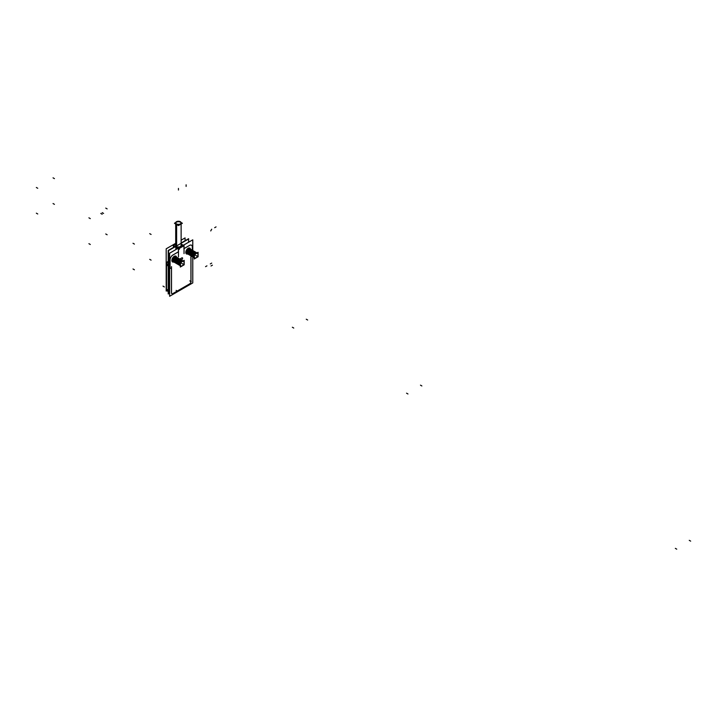 <?xml version="1.0" encoding="UTF-8"?>
<svg xmlns="http://www.w3.org/2000/svg" width="727" height="727" viewBox="0 0 727 727"><rect width="100%" height="100%" fill="white"/><g stroke="black" fill="none" stroke-linecap="round" stroke-linejoin="round"><path stroke-width="1.09" d="M176.434 246.653C178.897 247.398 180.487 246.998 181.223 245.453L181.123 245.044C180.914 246.862 179.351 247.398 176.434 246.653M178.415 248.943L178.415 251.824L178.415 248.943M183.976 245.717L183.976 248.616L183.976 245.735L178.469 248.916L183.976 245.735M189.474 245.462A3.935 2.272 -60 0 1 191.537 245.217A3.935 2.272 120 0 1 192.328 247.007A3.935 2.272 120 0 0 189.547 245.399L184.031 248.579L189.547 245.399A3.935 2.272 120 0 1 191.51 245.208A3.935 2.272 -60 0 1 192.346 247.116M192.328 247.007L192.328 250.288L192.328 247.007M191.646 256.231A0.981 0.563 120 0 1 191.628 256.24L190.992 256.613L191.628 256.24A0.981 0.563 120 0 0 191.646 256.231L190.919 256.676L190.937 281.54A1.963 1.136 120 0 1 189.547 283.948L172.853 293.59A1.963 1.136 120 0 1 171.872 293.69A1.972 1.136 -60 0 1 171.508 292.763M170.809 268.29A0.981 0.563 -60 0 1 170.291 268.345A0.981 0.563 120 0 0 170.763 268.29L171.463 267.89L171.463 292.781A1.963 1.136 120 0 0 171.845 293.672M171.517 267.881L170.763 268.308A0.981 0.563 120 0 1 170.091 268.054A0.981 0.563 120 0 0 170.272 268.336M170.073 267.89L170.073 259.857L170.073 267.89M172.853 255.041A3.935 2.272 120 0 0 170.073 259.693A3.935 2.272 120 0 1 172.853 255.041L178.415 251.824L172.853 255.041M173.835 261.984A3.344 1.927 -60 0 1 171.881 260.42A3.344 1.927 -60 0 1 173.335 257.049A3.344 1.927 -60 0 1 175.916 256.158A3.344 1.927 -60 0 1 176.57 257.231A3.344 1.927 -60 0 0 174.035 256.449A3.344 1.927 -60 0 0 171.881 260.42A3.344 1.927 -60 0 0 172.572 261.947A3.344 1.927 120 0 0 173.862 261.984A3.344 1.927 -60 0 1 172.581 261.956A3.344 1.927 120 0 1 171.899 260.257M185.785 252.387A3.344 1.927 -60 0 1 187.248 249.025A3.344 1.927 -60 0 1 189.829 248.125A3.344 1.927 -60 0 1 190.483 249.197A3.344 1.927 -60 0 0 187.948 248.416A3.344 1.927 -60 0 0 185.785 252.387A3.344 1.927 -60 0 0 186.485 253.914A3.344 1.927 -60 0 0 187.739 253.95A3.344 1.927 -60 0 1 185.785 252.387M180.005 259.175A0.981 0.563 120 0 1 180.505 258.648L181.895 257.849A0.981 0.563 120 0 1 181.895 259.457L181.187 259.857L181.895 259.457A0.981 0.563 120 0 0 181.895 257.849L180.505 258.648A0.981 0.563 120 0 0 180.005 259.175A0.981 0.573 -60 0 1 180.569 258.639M169.627 291.645L168.909 291.209L168.909 265.5L168.909 291.209L169.627 291.645L168.855 291.173M169.555 263.837A1.836 1.063 120 0 0 168.964 265.028A1.836 1.063 120 0 1 169.555 263.837M177.706 248.525L175.861 247.462L175.861 249.588L175.861 247.462L177.706 248.525L175.68 247.371M175.843 246.053L175.707 245.008L175.843 246.053A2.799 1.618 180 0 1 175.616 245.372A2.799 1.618 180 0 1 175.707 244.954M166.556 263.41A0.981 0.563 0 0 0 166.547 264.201A0.981 0.563 0 0 1 166.274 263.81L166.274 288.773A0.981 0.563 0 0 0 166.547 289.164L167.228 289.591L167.228 290.473L166.547 289.164L166.547 264.201L168.219 265.201L166.51 264.183M173.462 246.153L174.562 246.789L173.499 246.18L173.517 245.39L175.707 244.118L173.789 245.226M175.707 246.28L175.707 223.262A2.708 1.563 0 0 0 176.507 224.37A2.708 1.563 0 0 0 179.451 224.707A2.708 1.563 0 0 0 181.123 223.262L181.123 246.28M181.096 223.035A2.708 1.563 0 0 0 180.332 222.162A2.708 1.563 0 0 0 177.57 221.78A2.708 1.563 0 0 0 175.743 223.035M196.126 253.423L196.099 253.369A2.744 1.59 -60 0 1 196.59 253.16A2.744 1.59 -60 0 0 196.099 253.369A2.744 1.59 120 0 0 195.618 253.723A2.772 1.599 -60 0 1 196.235 253.287M194.218 256.131A2.744 1.59 120 0 0 194.218 257.258A2.744 1.59 120 0 1 194.218 256.131A2.772 1.599 -60 0 0 194.218 257.303M195.499 253.023A2.744 1.59 -60 0 1 196.962 252.941A2.744 1.59 -60 0 0 195.499 253.023A2.744 1.59 120 0 0 193.682 255.522A2.744 1.59 120 0 0 194.218 257.694A2.744 1.59 120 0 1 193.682 255.522A2.744 1.59 120 0 1 195.499 253.023L195.727 253.596M194.9 252.669A2.744 1.59 -60 0 1 196.517 252.742A2.744 1.59 -60 0 0 194.9 252.669A2.744 1.59 120 0 0 193.046 255.341A2.744 1.59 120 0 0 193.827 257.403A2.744 1.59 120 0 1 193.046 255.341A2.744 1.59 120 0 1 194.9 252.669L195.127 253.25M194.3 252.324A2.744 1.59 -60 0 1 195.917 252.387A2.744 1.59 -60 0 0 194.3 252.324A2.744 1.59 120 0 0 192.437 254.995A2.744 1.59 120 0 0 193.218 257.058A2.744 1.59 120 0 1 192.437 254.995A2.744 1.59 120 0 1 194.3 252.324L194.518 252.905M193.918 252.56L193.7 251.978A2.744 1.59 -60 0 1 195.318 252.042A2.772 1.599 -60 0 0 193.591 252.042M193.7 251.978A2.744 1.59 120 0 0 191.837 254.65A2.744 1.59 120 0 0 192.619 256.713A2.744 1.59 120 0 1 191.837 254.65A2.744 1.59 120 0 1 193.7 251.978A2.744 1.59 -60 0 1 195.318 252.042M193.1 251.633A2.744 1.59 -60 0 1 194.718 251.696A2.744 1.59 -60 0 0 193.1 251.633A2.744 1.59 120 0 0 191.237 254.296A2.744 1.59 120 0 0 192.019 256.367A2.744 1.59 120 0 1 191.237 254.296A2.744 1.59 120 0 1 193.1 251.633L193.318 252.205M192.719 251.86L192.501 251.288A2.744 1.59 -60 0 1 194.118 251.351A2.744 1.59 -60 0 0 192.501 251.288A2.744 1.59 120 0 0 190.638 253.95A2.744 1.59 120 0 0 191.419 256.022A2.772 1.599 -60 0 1 190.647 253.905A2.772 1.599 -60 0 1 192.628 251.206L192.61 251.197A2.772 1.599 120 0 0 190.701 253.632A2.772 1.599 120 0 0 191.11 255.931M191.901 250.942A2.744 1.59 -60 0 1 193.518 251.006A2.744 1.59 -60 0 0 191.901 250.942A2.744 1.59 120 0 0 190.038 253.605A2.744 1.59 120 0 0 190.819 255.677A2.744 1.59 120 0 1 190.038 253.605A2.744 1.59 120 0 1 191.901 250.942L192.119 251.515M191.301 250.588A2.744 1.59 -60 0 1 192.919 250.661A2.744 1.59 -60 0 0 191.301 250.588A2.744 1.59 120 0 0 189.438 253.26A2.744 1.59 120 0 0 190.22 255.322A2.744 1.59 120 0 1 189.438 253.26A2.744 1.59 120 0 1 191.301 250.588L191.519 251.169M190.701 250.242A2.744 1.59 -60 0 1 192.31 250.306A2.744 1.59 -60 0 0 190.701 250.242A2.744 1.59 120 0 0 188.838 252.914A2.744 1.59 120 0 0 189.62 254.977A2.744 1.59 120 0 1 188.838 252.914A2.744 1.59 120 0 1 190.701 250.242L190.919 250.824M190.092 249.897A2.744 1.59 -60 0 1 191.71 249.961A2.744 1.59 -60 0 0 190.092 249.897A2.744 1.59 120 0 0 188.238 252.569A2.744 1.59 120 0 0 189.02 254.632A2.744 1.59 120 0 1 188.238 252.569A2.744 1.59 120 0 1 190.092 249.897L190.32 250.479M189.493 249.552A2.744 1.59 -60 0 1 191.11 249.615A2.744 1.59 -60 0 0 189.493 249.552A2.744 1.59 120 0 0 187.639 252.214A2.744 1.59 120 0 0 188.42 254.286A2.744 1.59 120 0 1 187.639 252.214A2.744 1.59 120 0 1 189.493 249.552L189.72 250.124M189.12 249.779L188.893 249.207A2.744 1.59 -60 0 1 190.51 249.27A2.744 1.59 -60 0 0 188.893 249.207A2.744 1.59 120 0 0 187.039 251.869A2.744 1.59 120 0 0 187.82 253.941A2.772 1.599 -60 0 1 187.039 251.824A2.772 1.599 -60 0 1 189.029 249.125L189.011 249.116A2.772 1.599 120 0 0 187.093 251.551A2.772 1.599 120 0 0 187.511 253.85M188.511 249.434L188.293 248.861A2.744 1.59 -60 0 1 189.911 248.925A2.772 1.599 -60 0 0 188.184 248.916M188.293 248.861A2.744 1.59 120 0 0 186.43 251.524A2.744 1.59 120 0 0 187.212 253.596A2.744 1.59 120 0 1 186.43 251.524A2.744 1.59 120 0 1 188.293 248.861A2.744 1.59 -60 0 1 189.911 248.925M180.251 264.764A2.744 1.59 120 0 1 180.314 264.165A2.744 1.59 120 0 0 180.251 264.764A2.744 1.59 -60 0 0 180.314 265.291A2.744 1.59 -60 0 1 180.251 264.764L180.314 264.755M181.705 261.747A2.744 1.59 120 0 1 182.677 261.184A2.744 1.59 120 0 0 181.705 261.747A2.772 1.599 -60 0 1 182.722 261.166M179.651 264.419A2.744 1.59 120 0 1 180.905 261.593A2.744 1.59 120 0 1 183.05 260.975A2.744 1.59 120 0 0 180.905 261.593A2.744 1.59 120 0 0 179.651 264.419A2.744 1.59 -60 0 0 180.314 265.718A2.744 1.59 -60 0 1 179.651 264.419L180.26 264.319M179.051 264.074A2.744 1.59 120 0 1 180.423 261.129A2.744 1.59 120 0 1 182.604 260.766A2.744 1.59 120 0 0 180.423 261.129A2.744 1.59 120 0 0 179.051 264.074A2.744 1.59 -60 0 0 179.914 265.437A2.744 1.59 -60 0 1 179.051 264.074L179.66 263.974M178.442 263.719A2.744 1.59 120 0 1 179.823 260.775A2.744 1.59 120 0 1 182.004 260.42A2.744 1.59 120 0 0 179.823 260.775A2.744 1.59 120 0 0 178.442 263.719A2.744 1.59 -60 0 0 179.315 265.091A2.744 1.59 -60 0 1 178.442 263.719L179.06 263.628M177.842 263.374A2.744 1.59 120 0 1 179.224 260.43A2.744 1.59 120 0 1 181.405 260.075A2.744 1.59 120 0 0 179.224 260.43A2.744 1.59 120 0 0 177.842 263.374A2.744 1.59 -60 0 0 178.715 264.746A2.744 1.59 -60 0 1 177.842 263.374L178.46 263.283M177.243 263.029A2.744 1.59 120 0 1 178.624 260.084A2.744 1.59 120 0 1 180.805 259.73A2.744 1.59 120 0 0 178.624 260.084A2.744 1.59 120 0 0 177.243 263.029A2.744 1.59 -60 0 0 178.106 264.401A2.744 1.59 -60 0 1 177.243 263.029L177.851 262.929M176.643 262.683A2.744 1.59 120 0 1 178.024 259.739A2.744 1.59 120 0 1 180.205 259.385A2.744 1.59 120 0 0 178.024 259.739A2.744 1.59 120 0 0 176.643 262.683A2.744 1.59 -60 0 0 177.506 264.046A2.744 1.59 -60 0 1 176.643 262.683L177.252 262.583M176.043 262.338A2.744 1.59 120 0 1 177.424 259.394A2.744 1.59 120 0 1 179.605 259.039A2.744 1.59 120 0 0 177.424 259.394A2.744 1.59 120 0 0 176.043 262.338A2.744 1.59 -60 0 0 176.906 263.701A2.744 1.59 -60 0 1 176.043 262.338L176.652 262.238M176.034 262.011L175.443 262.129A2.772 1.599 -60 0 1 176.779 259.076A2.772 1.599 -60 0 1 179.042 258.694A2.744 1.59 120 0 0 176.825 259.048A2.744 1.59 120 0 0 175.443 261.993A2.744 1.59 -60 0 0 176.307 263.356A2.744 1.59 -60 0 1 175.443 261.993L176.052 261.893M174.844 261.647A2.744 1.59 120 0 1 176.225 258.694A2.744 1.59 120 0 1 178.406 258.339A2.744 1.59 120 0 0 176.225 258.694A2.744 1.59 120 0 0 174.844 261.647A2.744 1.59 -60 0 0 175.707 263.01A2.744 1.59 -60 0 1 174.844 261.647L175.452 261.547M174.235 261.166A2.772 1.599 -60 0 0 175.134 262.692A2.744 1.59 -60 0 1 174.244 261.293L174.853 261.202M177.806 257.994A2.744 1.59 120 0 0 175.625 258.349A2.744 1.59 120 0 0 174.244 261.293A2.744 1.59 120 0 1 175.625 258.349A2.744 1.59 120 0 1 177.806 257.994M173.644 260.948A2.744 1.59 120 0 1 175.025 258.003A2.744 1.59 120 0 1 177.206 257.649A2.744 1.59 120 0 0 175.025 258.003A2.744 1.59 120 0 0 173.644 260.948A2.744 1.59 -60 0 0 174.507 262.32A2.744 1.59 -60 0 1 173.644 260.948L174.253 260.848M173.044 260.602A2.744 1.59 120 0 1 174.416 257.658A2.744 1.59 120 0 1 176.597 257.303A2.744 1.59 120 0 0 174.416 257.658A2.744 1.59 120 0 0 173.044 260.602A2.744 1.59 -60 0 0 173.907 261.974A2.744 1.59 -60 0 1 173.044 260.602L173.653 260.502M172.444 260.257A2.744 1.59 120 0 1 173.817 257.313A2.744 1.59 120 0 1 175.998 256.958A2.744 1.59 120 0 0 173.817 257.313A2.744 1.59 120 0 0 172.444 260.257A2.744 1.59 -60 0 0 173.308 261.62A2.744 1.59 -60 0 1 172.444 260.257L173.053 260.157M181.123 243L188.62 238.674L188.62 242.227M176.507 245.662L168.219 250.452L168.219 293.972L169.627 293.154M180.959 243.99L183.558 245.381M175.77 246.98L178.369 248.37M181.123 244.272L183.222 245.344M178.26 248.207L176.007 246.898L178.288 248.189M178.469 248.988L178.769 248.47M192.773 250.488L192.773 239.828L169.627 253.187L169.627 296.28L192.773 282.912L192.773 256.867M181.187 244.063L184.031 245.599L184.031 253.614M188.584 242.245L188.584 239.001L168.528 250.588L168.528 293.753L169.627 293.126M175.816 247.171L178.469 248.807L178.469 256.831M169.627 256.258L169.627 268.79M168.855 264.955L169.555 265.391M168.855 291.691L169.627 292.163M171.508 266.6L171.508 293.326M170.291 268.345A0.981 0.563 -60 0 1 170.091 267.872M170.091 268.063L170.091 259.703M170.091 259.966A3.935 2.272 -60 0 1 172.962 254.995M172.762 255.113L178.56 251.76M168.864 291.127L169.627 291.6M172.944 293.59A1.972 1.136 -60 0 1 171.899 293.699M172.572 293.817L189.929 283.794M190.992 281.522A1.972 1.136 -60 0 1 189.556 284.003M190.992 282.085L190.992 255.359M192.346 246.853L192.346 250.306A2.772 1.599 -60 0 0 190.583 250.306L190.828 250.897M183.876 248.698L189.674 245.344M176.597 257.258A3.344 1.927 120 0 0 175.934 256.168A3.344 1.927 120 0 0 173.29 257.14A3.344 1.927 120 0 0 171.899 260.602M190.501 249.225A3.344 1.927 120 0 0 189.847 248.134A3.344 1.927 120 0 0 187.202 249.107A3.344 1.927 120 0 0 185.812 252.569M185.812 252.224A3.344 1.927 120 0 0 186.503 253.932A3.344 1.927 120 0 0 187.775 253.959M181.868 257.885A0.981 0.573 -60 0 1 181.868 259.494M180.496 260.284L181.941 259.448M181.941 257.84L180.496 258.676M181.123 244.981A2.799 1.618 180 0 1 181.223 245.408A2.799 1.618 180 0 1 179.514 246.898A2.799 1.618 180 0 1 176.479 246.58M175.789 246.971L173.18 245.517L175.707 244.054M174.544 246.798L173.526 246.208L173.808 245.69L175.116 246.462L173.78 245.69M173.626 245.762L174.707 246.698M174.562 246.789L173.499 246.18L173.499 247.398L173.462 245.953M167.892 261.884A0.981 0.563 -120 0 0 167.374 261.847M181.123 240.183L185.076 237.902L185.076 240.719M175.707 243.309L166.192 248.798L166.192 291.054L166.774 290.718M168.655 291.836L166.51 290.555L166.51 263.665L168.655 264.946M166.565 289.673A0.981 0.563 180 0 1 166.274 289.273L166.274 263.31A0.981 0.563 180 0 1 166.438 262.992M167.901 261.811A1.917 1.109 120 0 0 166.565 263.701A0.981 0.563 180 0 1 166.274 263.31M167.928 261.874A1.917 1.109 120 0 0 166.628 263.737A1.917 1.109 -60 0 1 167.901 261.856L167.901 261.856A0.981 0.563 60 0 0 167.219 262.265M166.565 264.264L168.219 265.255M173.517 245.326L175.707 243.99L173.535 245.217A0.981 0.563 180 0 0 173.262 245.472M173.526 246.035A0.981 0.563 180 0 1 173.235 245.553M180.205 221.635A2.708 1.563 0 0 1 181.123 222.807A2.708 1.563 0 0 1 179.369 224.261A2.708 1.563 0 0 1 176.388 223.834L176.388 245.735M180.441 221.771A2.708 1.563 0 0 0 177.461 221.344A2.708 1.563 0 0 0 175.707 222.807A2.708 1.563 0 0 0 176.625 223.98L176.625 245.908M175.761 222.498L174.435 223.262L178.415 225.561L182.395 223.262L181.068 222.498M177.888 221.272L178.942 221.272M196.045 257.831A2.599 1.499 120 0 0 197.998 254.577A2.599 1.499 120 0 0 196.045 253.587M196.008 253.496L195.972 253.414A2.772 1.599 120 0 1 196.672 253.105M198.08 252.296L194.218 254.523L194.218 258.985L198.08 256.758L198.08 252.296M196.245 253.359L196.217 253.278A2.772 1.599 120 0 0 195.518 253.778M196.281 253.459A2.599 1.499 120 0 0 194.318 256.704A2.599 1.499 120 0 0 196.281 257.694M194.218 256.013A2.772 1.599 120 0 0 194.218 257.358M195.99 253.432A2.772 1.599 -60 0 1 196.626 253.132M195.636 253.668L195.372 253.069A2.772 1.599 -60 0 1 196.99 252.923M196.89 252.86A2.772 1.599 120 0 0 195.372 253.069M195.817 253.523L195.618 252.932A2.772 1.599 120 0 0 193.7 255.368A2.772 1.599 120 0 0 194.118 257.667M194.218 257.721A2.772 1.599 -60 0 1 193.7 255.45A2.772 1.599 -60 0 1 195.636 252.941M195.036 253.323L194.772 252.723A2.772 1.599 -60 0 1 196.554 252.742M196.29 252.514A2.772 1.599 120 0 0 194.772 252.723M195.218 253.178L195.018 252.578A2.772 1.599 120 0 0 193.1 255.023A2.772 1.599 120 0 0 193.518 257.322M193.845 257.44A2.772 1.599 -60 0 1 193.046 255.286A2.772 1.599 -60 0 1 195.036 252.596M194.427 252.978L194.173 252.378A2.772 1.599 120 0 1 195.69 252.169M194.618 252.832L194.418 252.233A2.772 1.599 120 0 0 192.501 254.677A2.772 1.599 120 0 0 192.919 256.967M193.246 257.094A2.772 1.599 -60 0 1 192.446 254.941A2.772 1.599 -60 0 1 194.436 252.242M194.191 252.387A2.772 1.599 -60 0 1 195.954 252.396M193.827 252.632L193.564 252.033A2.772 1.599 120 0 1 195.09 251.824M194.009 252.487L193.818 251.887A2.772 1.599 120 0 0 191.901 254.323A2.772 1.599 120 0 0 192.319 256.622M192.646 256.74A2.772 1.599 -60 0 1 191.846 254.595A2.772 1.599 -60 0 1 193.836 251.896M193.228 252.287L192.964 251.687A2.772 1.599 -60 0 1 194.754 251.706M194.482 251.478A2.772 1.599 120 0 0 192.964 251.687M193.409 252.142L193.218 251.569M193.218 251.56L193.209 251.542A2.772 1.599 120 0 0 191.301 253.977A2.772 1.599 120 0 0 191.71 256.277M192.046 256.395A2.772 1.599 -60 0 1 191.246 254.25A2.772 1.599 -60 0 1 193.237 251.551M192.628 251.942L192.364 251.333A2.772 1.599 120 0 1 193.882 251.133M192.809 251.796L192.619 251.215M192.382 251.351A2.772 1.599 -60 0 1 194.154 251.36M192.028 251.587L191.764 250.988A2.772 1.599 120 0 1 193.282 250.779M192.21 251.442L192.01 250.851A2.772 1.599 120 0 0 190.101 253.287A2.772 1.599 120 0 0 190.51 255.586M190.847 255.704A2.772 1.599 -60 0 1 190.047 253.55A2.772 1.599 -60 0 1 192.028 250.86M191.783 250.997A2.772 1.599 -60 0 1 193.555 251.006M191.428 251.242L191.165 250.642A2.772 1.599 120 0 1 192.682 250.433M191.61 251.097L191.419 250.524M190.247 255.359A2.772 1.599 -60 0 1 189.447 253.205A2.772 1.599 -60 0 1 191.428 250.515L191.41 250.497A2.772 1.599 120 0 0 189.502 252.941A2.772 1.599 120 0 0 189.911 255.241M191.183 250.651A2.772 1.599 -60 0 1 192.955 250.661M192.082 250.088A2.772 1.599 120 0 0 190.565 250.297M191.01 250.751L190.81 250.152A2.772 1.599 120 0 0 188.902 252.596A2.772 1.599 120 0 0 189.311 254.886M189.638 255.013A2.772 1.599 -60 0 1 188.847 252.86A2.772 1.599 -60 0 1 190.828 250.161M190.229 250.551L189.965 249.952A2.772 1.599 -60 0 1 191.755 249.97M191.483 249.743A2.772 1.599 120 0 0 189.965 249.952M190.41 250.406L190.21 249.806A2.772 1.599 120 0 0 188.302 252.242A2.772 1.599 120 0 0 188.711 254.541M189.038 254.659A2.772 1.599 -60 0 1 188.248 252.514A2.772 1.599 -60 0 1 190.229 249.815M189.629 250.206L189.365 249.606A2.772 1.599 120 0 1 190.883 249.397M189.811 250.061L189.611 249.461A2.772 1.599 120 0 0 187.693 251.896A2.772 1.599 120 0 0 188.111 254.196M188.438 254.314A2.772 1.599 -60 0 1 187.648 252.169A2.772 1.599 -60 0 1 189.629 249.47M189.383 249.615A2.772 1.599 -60 0 1 191.156 249.625M189.029 249.861L188.766 249.252A2.772 1.599 120 0 1 190.283 249.052M189.211 249.715L189.02 249.143M188.784 249.27A2.772 1.599 -60 0 1 190.547 249.279M188.42 249.506L188.166 248.907A2.772 1.599 120 0 1 189.683 248.698M188.611 249.361L188.411 248.77A2.772 1.599 120 0 0 186.494 251.206A2.772 1.599 120 0 0 186.912 253.505M187.239 253.623A2.772 1.599 -60 0 1 186.439 251.478A2.772 1.599 -60 0 1 188.429 248.779M180.314 264.61L180.223 264.628A2.772 1.599 120 0 0 180.314 265.391M180.414 264.601A2.599 1.499 120 0 0 182.25 265.8A2.599 1.499 120 0 0 184.085 262.483M184.176 264.782L184.176 260.33L180.314 262.556L180.314 267.018L184.176 264.782M184.085 262.747A2.599 1.499 120 0 0 182.25 261.547A2.599 1.499 120 0 0 180.414 264.873M180.314 264.892L180.223 264.91A2.772 1.599 120 0 1 180.314 264.046M182.759 261.138A2.772 1.599 120 0 0 181.605 261.811M180.241 264.919A2.772 1.599 -60 0 1 180.314 264.146M180.314 265.337A2.772 1.599 -60 0 1 180.241 264.637M180.278 264.201L179.624 264.274A2.772 1.599 120 0 0 180.205 265.691M180.241 264.437L179.624 264.564A2.772 1.599 120 0 1 180.778 261.684A2.772 1.599 120 0 1 182.977 260.893M179.642 264.573A2.772 1.599 -60 0 1 180.85 261.638A2.772 1.599 -60 0 1 183.077 260.957M180.314 265.746A2.772 1.599 -60 0 1 179.642 264.292M179.678 263.856L179.024 263.928A2.772 1.599 120 0 0 179.605 265.346M179.642 264.092L179.051 264.21M182.377 260.548A2.772 1.599 120 0 0 180.178 261.338A2.772 1.599 120 0 0 179.024 264.21L179.024 264.21A2.772 1.599 -60 0 1 180.387 261.157A2.772 1.599 -60 0 1 182.65 260.775M179.932 265.473A2.772 1.599 -60 0 1 179.042 263.937M179.078 263.51L178.424 263.583A2.772 1.599 120 0 0 179.006 265.001M179.042 263.737L178.424 263.865A2.772 1.599 120 0 1 179.578 260.993A2.772 1.599 120 0 1 181.777 260.202M178.442 263.883A2.772 1.599 -60 0 1 179.787 260.811A2.772 1.599 -60 0 1 182.05 260.43M179.333 265.119A2.772 1.599 -60 0 1 178.442 263.592M178.478 263.165L177.824 263.238A2.772 1.599 120 0 0 178.406 264.655M178.442 263.392L177.824 263.519A2.772 1.599 -60 0 1 179.187 260.466A2.772 1.599 -60 0 1 181.441 260.084M181.177 259.857A2.772 1.599 120 0 0 178.978 260.648A2.772 1.599 120 0 0 177.824 263.519M178.733 264.773A2.772 1.599 -60 0 1 177.842 263.247M177.879 262.82L177.224 262.892A2.772 1.599 120 0 0 177.806 264.31M177.842 263.047L177.224 263.174A2.772 1.599 120 0 1 178.379 260.302A2.772 1.599 120 0 1 180.578 259.512M177.243 263.183A2.772 1.599 -60 0 1 178.588 260.121A2.772 1.599 -60 0 1 180.841 259.73M178.133 264.428A2.772 1.599 -60 0 1 177.243 262.901M177.279 262.465L176.625 262.547A2.772 1.599 120 0 0 177.206 263.965M177.243 262.701L176.625 262.829A2.772 1.599 120 0 1 177.779 259.948A2.772 1.599 120 0 1 179.978 259.157M176.643 262.838A2.772 1.599 -60 0 1 177.988 259.775A2.772 1.599 -60 0 1 180.241 259.385M177.533 264.083A2.772 1.599 -60 0 1 176.643 262.556M176.67 262.12L176.025 262.193A2.772 1.599 120 0 0 176.597 263.619M176.643 262.356L176.052 262.474M179.378 258.812A2.772 1.599 120 0 0 177.179 259.603A2.772 1.599 120 0 0 176.025 262.483L176.025 262.483A2.772 1.599 -60 0 1 177.388 259.421A2.772 1.599 -60 0 1 179.642 259.039M176.934 263.737A2.772 1.599 -60 0 1 176.043 262.211M176.07 261.775L175.425 261.847A2.772 1.599 120 0 0 175.998 263.265M175.443 262.129L175.425 262.138A2.772 1.599 120 0 1 176.579 259.257A2.772 1.599 120 0 1 178.769 258.467M176.334 263.392A2.772 1.599 -60 0 1 175.443 261.856M175.471 261.429L174.825 261.502A2.772 1.599 120 0 0 175.398 262.92M175.434 261.656L174.825 261.784A2.772 1.599 120 0 1 175.979 258.912A2.772 1.599 120 0 1 178.17 258.121M174.844 261.802A2.772 1.599 -60 0 1 176.179 258.73A2.772 1.599 -60 0 1 178.442 258.349M175.734 263.038A2.772 1.599 -60 0 1 174.844 261.511M174.871 261.084L174.216 261.157A2.772 1.599 120 0 0 174.798 262.574M174.834 261.311L174.216 261.438A2.772 1.599 120 0 1 175.38 258.567A2.772 1.599 120 0 1 177.57 257.776M174.235 261.447A2.772 1.599 -60 0 1 175.58 258.385A2.772 1.599 -60 0 1 177.842 258.003M174.271 260.739L173.617 260.811A2.772 1.599 120 0 0 174.198 262.229M174.235 260.966L173.644 261.084M176.97 257.431A2.772 1.599 120 0 0 174.771 258.221A2.772 1.599 120 0 0 173.617 261.093L173.617 261.093A2.772 1.599 -60 0 1 174.98 258.04A2.772 1.599 -60 0 1 177.243 257.658M174.535 262.347A2.772 1.599 -60 0 1 173.635 260.82M173.671 260.384L173.017 260.466A2.772 1.599 120 0 0 173.599 261.884M173.635 260.62L173.017 260.748A2.772 1.599 -60 0 1 174.38 257.694A2.772 1.599 -60 0 1 176.643 257.303M176.37 257.076A2.772 1.599 120 0 0 174.171 257.867A2.772 1.599 120 0 0 173.017 260.748M173.926 262.002A2.772 1.599 -60 0 1 173.035 260.475M173.071 260.039L172.417 260.112A2.772 1.599 120 0 0 172.999 261.538M173.035 260.275L172.417 260.402A2.772 1.599 -60 0 1 173.78 257.34A2.772 1.599 -60 0 1 176.043 256.958M175.77 256.731A2.772 1.599 120 0 0 173.571 257.522A2.772 1.599 120 0 0 172.417 260.402M173.326 261.656A2.772 1.599 -60 0 1 172.435 260.13M169.555 262.656A5.489 3.172 -60 0 1 168.673 260.03L169.555 260.539M168.691 261.275A5.343 3.09 -60 0 1 168.955 257.885A5.343 3.09 -60 0 1 169.555 256.558A5.271 3.044 -60 0 0 168.555 259.875M168.719 260.62L169.018 257.712M169.555 256.958A5.489 3.172 -60 0 0 168.673 260.593L169.555 261.102M190.937 256.667L190.937 281.54A1.963 1.136 120 0 1 189.547 283.948L172.853 293.59A1.963 1.136 120 0 1 171.463 292.781L171.463 267.909L170.763 268.29M168.909 265.5L169.555 265.9L168.909 265.5M168.219 291.064L167.228 290.473L168.219 291.064M166.51 288.401A0.981 0.563 0 0 0 166.547 289.164L167.246 289.61M166.601 263.719A1.917 1.109 -60 0 1 167.901 261.856L167.901 261.856A0.981 0.563 60 0 0 167.419 261.82L168.882 260.975M173.499 247.398L173.517 245.39M176.507 224.461L176.507 245.98M176.507 224.37A2.708 1.563 0 0 0 180.332 224.37A2.708 1.563 0 0 0 180.332 222.162A2.708 1.563 0 0 0 176.507 222.162A2.708 1.563 0 0 0 176.507 224.37M690.65 541.133L689.26 540.334M54.434 178.633L53.044 177.833M54.434 204.342L53.044 203.533M37.74 213.974L36.35 213.175M37.74 188.275L36.35 187.475M676.737 549.167L675.347 548.367M216.046 226.897L214.656 227.696M184.095 245.671L178.306 249.007M307.657 320.016L306.267 319.217M167.528 265.609L168.918 266.418M133.014 268.981L134.404 269.79M149.707 259.348L151.098 260.148M149.707 233.649L151.098 234.448M133.014 243.281L134.404 244.081M293.744 328.05L292.354 327.241M102.189 212.638L103.588 213.438M100.799 213.438L102.189 214.238M179.405 249.261L178.515 248.752M406.557 393.18L407.956 393.979M211.702 229.232L210.721 230.941M177.542 291.209L176.125 290.391M211.702 263.11L210.312 263.91L211.702 263.11M163.012 286.102L164.375 286.956M90.302 218.627L88.912 217.818M90.302 244.481L88.912 243.681M212.402 265.182L211.012 265.991M107.142 234.766L105.742 233.967M191.219 281.703L189.802 280.876M186.112 184.803L186.112 186.412M107.142 208.903L105.742 208.104M420.47 385.146L421.86 385.955M178.451 188.42L178.451 190.029M206.941 265.855L205.55 266.664L206.941 265.855M196.154 253.496A2.626 1.518 120 0 0 194.3 256.713A2.626 1.518 120 0 0 196.154 257.785A2.626 1.518 120 0 0 198.008 254.568A2.626 1.518 120 0 0 196.154 253.496M196.099 253.369A2.744 1.59 120 0 0 195.618 253.723M192.501 251.288A2.744 1.59 120 0 0 190.638 253.95A2.744 1.59 120 0 0 191.419 256.022M188.893 249.207A2.744 1.59 120 0 0 187.039 251.869A2.744 1.59 120 0 0 187.82 253.941M197.199 256.249L195.808 255.441L197.199 256.249M184.095 262.601A2.626 1.518 120 0 0 182.241 261.529A2.626 1.518 120 0 0 180.387 264.746A2.626 1.518 120 0 0 182.241 265.818A2.626 1.518 120 0 0 184.095 262.601M179.006 258.685A2.744 1.59 120 0 0 176.825 259.048A2.744 1.59 120 0 0 175.443 261.993M175.107 262.665A2.744 1.59 -60 0 1 174.244 261.293M168.719 260.339L168.7 260.33A5.489 3.172 -60 0 0 169.555 262.647A5.489 3.172 -60 0 1 168.7 260.33A5.489 3.172 -60 0 1 169.555 257.022A5.489 3.172 -60 0 0 168.7 260.33L169.555 260.829M183.295 264.274L181.904 263.474L183.295 264.274M168.219 265.201L166.547 264.201L166.547 289.164M169.836 262.838L168.546 260.121L169.1 257.503A5.271 3.044 -60 0 1 169.555 256.558L168.955 257.885M166.274 263.81L167.419 261.82M167.392 261.829L168.909 260.957M167.464 261.793L166.274 263.865M173.226 245.844L173.617 245.199L173.226 245.844M181.123 223.998L181.123 245.835M175.707 223.998L175.707 245.799M168.555 259.83L169.954 262.91"/></g></svg>
